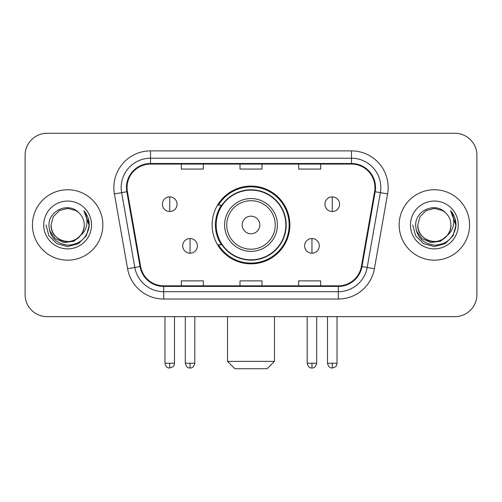<?xml version="1.0" encoding="UTF-8"?>
<svg xmlns="http://www.w3.org/2000/svg" width="502" height="502" viewBox="0 0 502 502"><rect width="100%" height="100%" fill="white"/><g stroke="black" fill="none" stroke-linecap="round" stroke-linejoin="round"><path stroke-width="0.75" d="M212.126 224.965A38.874 38.874 0 0 0 251 263.832A38.874 38.874 0 0 0 289.874 224.965A38.874 38.874 0 0 0 251 186.091A38.874 38.874 0 0 0 212.126 224.965M221.451 244.763A35.573 35.573 0 0 1 221.451 205.161M25.1 155.287L25.1 294.643A22 22 0 0 0 47.1 316.643L454.9 316.643A22 22 0 0 0 476.9 294.643L476.9 155.287A22 22 0 0 0 454.9 133.281L47.1 133.281A22 22 0 0 0 25.1 155.287L25.1 294.643M32.435 224.965A35.203 35.203 0 0 0 67.638 260.168A35.203 35.203 0 0 0 102.847 224.965A35.203 35.203 0 0 0 67.638 189.756A35.203 35.203 0 0 0 32.435 224.965A35.203 35.203 0 0 0 67.638 260.168A35.203 35.203 0 0 0 102.847 224.965A35.203 35.203 0 0 0 67.638 189.756A35.203 35.203 0 0 0 32.435 224.965M399.153 224.965A35.203 35.203 0 0 0 434.362 260.168A35.203 35.203 0 0 0 469.565 224.965A35.203 35.203 0 0 0 434.362 189.756A35.203 35.203 0 0 0 399.153 224.965A35.203 35.203 0 0 0 434.362 260.168A35.203 35.203 0 0 0 469.565 224.965A35.203 35.203 0 0 0 434.362 189.756A35.203 35.203 0 0 0 399.153 224.965M127.05 187.56A23.468 23.468 0 0 1 150.518 164.085L351.482 164.085A23.468 23.468 0 0 1 374.592 191.632L361.402 266.443A23.468 23.468 0 0 1 338.292 285.839L163.708 285.839A23.468 23.468 0 0 1 140.598 266.443L127.408 191.632A23.468 23.468 0 0 1 127.05 187.56M126.46 187.56A24.058 24.058 0 0 0 126.824 191.733L140.02 266.543A24.058 24.058 0 0 0 163.708 286.422L338.292 286.422A24.058 24.058 0 0 0 361.98 266.543L375.176 191.733A24.058 24.058 0 0 0 351.482 163.501L150.518 163.501A24.058 24.058 0 0 0 126.46 187.56M114.406 193.923A36.671 36.671 0 0 1 150.518 150.882L351.482 150.882A36.671 36.671 0 0 1 387.594 193.923L374.404 268.739A36.671 36.671 0 0 1 338.292 299.041L163.708 299.041A36.671 36.671 0 0 1 127.596 268.739L114.406 193.923L121.628 192.649A29.336 29.336 0 0 1 150.518 158.218L351.482 158.218A29.336 29.336 0 0 1 380.372 192.649L367.182 267.466A29.336 29.336 0 0 1 338.292 291.706L163.708 291.706A29.336 29.336 0 0 1 134.818 267.466L121.628 192.649A29.336 29.336 0 0 1 121.183 187.56M454.9 133.281L47.1 133.281M47.1 316.643L454.9 316.643M476.9 294.643L476.9 155.287M361.98 266.543L367.182 267.466L380.372 192.649L387.594 193.923M240 164.085L240 169.055L262 169.055L262 164.085M181.322 164.085L181.322 169.055L203.329 169.055L203.329 164.085M298.671 164.085L298.671 169.055L320.678 169.055L320.678 164.085M262 285.839L262 280.869L240 280.869L240 285.839M203.329 285.839L203.329 280.869L181.322 280.869L181.322 285.839M320.678 285.839L320.678 280.869L298.671 280.869L298.671 285.839M80.339 235.614C71.541 247.505 50.2 239.9 51.066 224.965C51.286 231.215 54.053 235.996 59.349 239.316C69.684 245.936 84.782 237.22 84.217 224.965C83.991 231.215 81.23 235.996 75.927 239.316C65.599 245.936 50.501 237.22 51.066 224.965L53.287 216.676L59.349 210.608L67.638 208.386L75.927 210.608L78.5 212.44C68.328 201.779 48.744 210.558 48.926 224.965C49.673 237.069 56.086 243.803 68.172 245.171C80.075 244.311 87.091 237.986 89.224 226.207L89.256 224.965C89.193 219.525 87.386 214.749 83.828 210.639C86.532 215.076 87.486 219.851 86.689 224.965C85.911 229.314 83.796 232.859 80.339 235.614A16.579 16.579 0 0 0 84.217 224.965C84.782 237.22 69.684 245.936 59.349 239.316C54.053 235.996 51.286 231.215 51.066 224.965L53.287 216.676L59.349 210.608M84.217 224.965A16.579 16.579 0 0 0 78.5 212.44M81.399 234.723L73.913 241.198L64.105 242.566L55.082 238.481L49.441 230.336M43.73 224.965A23.908 23.908 0 0 0 67.638 248.873A23.908 23.908 0 0 0 91.552 224.965A23.908 23.908 0 0 0 67.638 201.051A23.908 23.908 0 0 0 43.73 224.965M83.828 210.639L89.249 225.593L88.239 218.414L89.249 225.593L88.239 218.414L89.249 225.593L83.991 210.821L89.249 225.593L83.991 210.821L89.256 224.965L86.363 235.771L78.45 243.683L67.638 246.582L56.833 243.683L48.92 235.771L46.021 224.965M83.991 210.821L89.249 225.605M267.133 368.719L234.867 368.719L227.531 361.384L274.468 361.384L267.133 368.719M259.804 224.965A8.804 8.804 0 0 0 251 216.161A8.804 8.804 0 0 0 242.196 224.965A8.804 8.804 0 0 0 251 233.763A8.804 8.804 0 0 0 259.804 224.965M277.405 224.965A26.405 26.405 0 0 0 251 198.56A26.405 26.405 0 0 0 224.595 224.965A26.405 26.405 0 0 0 251 251.364A26.405 26.405 0 0 0 277.405 224.965A26.405 26.405 0 0 1 251 251.364A26.405 26.405 0 0 1 224.595 224.965M285.839 224.965A34.839 34.839 0 0 0 251 190.126A34.839 34.839 0 0 0 216.161 224.965A34.839 34.839 0 0 0 251 259.804A34.839 34.839 0 0 0 285.839 224.965M289.139 224.965A38.139 38.139 0 0 1 218.408 244.763L221.94 244.763A35.165 35.165 0 0 0 274.268 251.333A35.165 35.165 0 0 0 274.268 198.591A35.165 35.165 0 0 0 221.94 205.161L218.408 205.161A38.139 38.139 0 0 1 289.139 224.965M169.732 196.872A7.335 7.335 0 0 0 162.403 204.207A7.335 7.335 0 0 0 169.732 211.543A7.335 7.335 0 0 0 177.068 204.207A7.335 7.335 0 0 0 169.732 196.872L169.732 211.543A7.335 7.335 0 0 0 177.068 204.207A7.335 7.335 0 0 0 169.732 196.872M332.268 196.872A7.335 7.335 0 0 0 324.932 204.207A7.335 7.335 0 0 0 332.268 211.543A7.335 7.335 0 0 0 339.597 204.207A7.335 7.335 0 0 0 332.268 196.872L332.268 211.543A7.335 7.335 0 0 0 339.597 204.207A7.335 7.335 0 0 0 332.268 196.872M190.051 238.532A7.335 7.335 0 0 0 182.715 245.867A7.335 7.335 0 0 0 190.051 253.203A7.335 7.335 0 0 0 197.386 245.867A7.335 7.335 0 0 0 190.051 238.532L190.051 253.203A7.335 7.335 0 0 0 197.386 245.867A7.335 7.335 0 0 0 190.051 238.532M311.949 238.532A7.335 7.335 0 0 0 304.614 245.867A7.335 7.335 0 0 0 311.949 253.203A7.335 7.335 0 0 0 319.285 245.867A7.335 7.335 0 0 0 311.949 238.532L311.949 253.203A7.335 7.335 0 0 0 319.285 245.867A7.335 7.335 0 0 0 311.949 238.532M450.934 224.965C451.499 237.22 436.401 245.936 426.072 239.316C420.77 235.996 418.009 231.215 417.783 224.965L420.005 216.676L426.072 210.608L434.362 208.386L442.651 210.608L445.218 212.44C435.046 201.779 415.461 210.558 415.643 224.965C416.39 237.069 422.809 243.803 434.895 245.171C446.793 244.311 453.808 237.986 455.941 226.207L455.979 224.965C455.916 219.525 454.109 214.749 450.551 210.639C453.256 215.076 454.21 219.851 453.406 224.965C452.635 229.314 450.52 232.859 447.062 235.614A16.579 16.579 0 0 0 450.934 224.965C450.714 231.215 447.947 235.996 442.651 239.316C432.316 245.936 417.218 237.22 417.783 224.965C418.009 231.215 420.77 235.996 426.072 239.316C436.401 245.936 451.499 237.22 450.934 224.965A16.579 16.579 0 0 0 445.218 212.44M447.062 235.614C438.265 247.505 416.924 239.9 417.783 224.965M448.117 234.723L440.63 241.198L430.829 242.566L421.799 238.481L416.164 230.336M410.448 224.965A23.908 23.908 0 0 0 434.362 248.873A23.908 23.908 0 0 0 458.27 224.965A23.908 23.908 0 0 0 434.362 201.051A23.908 23.908 0 0 0 410.448 224.965M450.551 210.639L455.967 225.593L454.963 218.414L455.967 225.593L454.963 218.414L455.967 225.593L450.714 210.821L455.967 225.593L450.714 210.821L455.979 224.965L453.08 235.771L445.167 243.683L434.362 246.582L423.55 243.683L415.637 235.771L412.744 224.965M450.714 210.821L455.967 225.605M351.482 150.882L351.482 163.501M121.628 192.649L126.824 191.733M163.708 299.041L163.708 286.422M338.292 286.422L338.292 299.041M127.596 268.739L140.02 266.543M375.176 191.733L380.372 192.649M150.518 150.882L150.518 163.501M367.182 267.466L374.404 268.739M275.253 224.965A24.253 24.253 0 0 0 251 200.706A24.253 24.253 0 0 0 226.747 224.965A24.253 24.253 0 0 0 251 249.218A24.253 24.253 0 0 0 275.253 224.965M169.732 363.216L164.97 363.216C165.798 366.617 167.386 368.204 169.732 367.985L169.732 363.216L174.501 363.216L174.501 316.643M332.268 363.216L327.499 363.216C328.333 366.617 329.921 368.204 332.268 367.985L332.268 363.216L337.03 363.216L337.03 316.643M190.051 363.216L185.282 363.216C186.117 366.617 187.704 368.204 190.051 367.985L190.051 363.216L194.82 363.216L194.82 316.643M311.949 363.216L307.18 363.216C308.015 366.617 309.602 368.204 311.949 367.985L311.949 363.216L316.718 363.216L316.718 316.643M274.468 316.643L274.468 361.384M227.531 316.643L227.531 361.384M164.97 363.216L164.97 316.643M174.501 363.216C173.83 364.697 175.518 366.372 169.732 367.985M327.499 363.216L327.499 316.643M337.03 363.216C336.359 364.697 338.053 366.372 332.268 367.985M185.282 363.216L185.282 316.643M194.82 363.216C193.985 366.617 192.398 368.204 190.051 367.985M307.18 363.216L307.18 316.643M316.718 363.216C315.883 366.617 314.296 368.204 311.949 367.985"/></g></svg>
